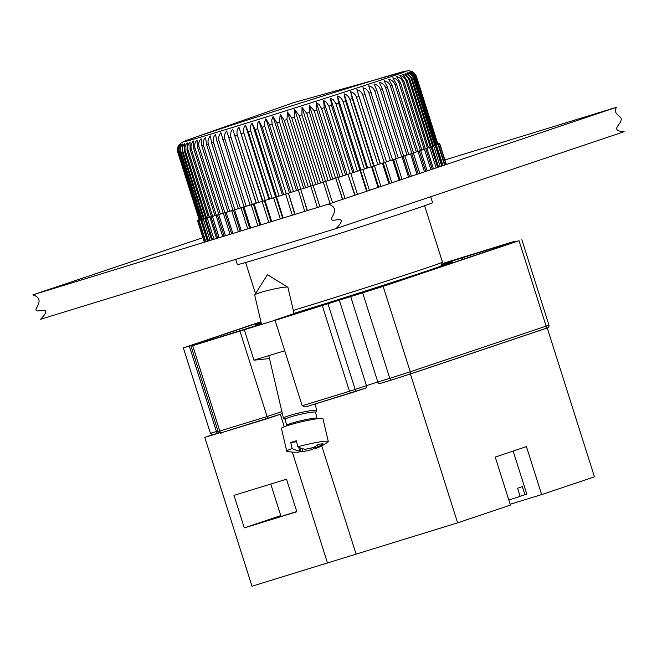 <?xml version="1.0" encoding="UTF-8"?>
<svg xmlns="http://www.w3.org/2000/svg" width="657" height="657" viewBox="0 0 657 657"><rect width="100%" height="100%" fill="white"/><g stroke="black" fill="none" stroke-linecap="round" stroke-linejoin="round"><path stroke-width="0.99" d="M221.187 432.791L267.276 418.681L267.062 416.546L218.116 431.542C219.996 433.3 221.163 433.686 221.606 432.7A2.135 1.265 -107.1 0 1 219.783 431.066L192.69 345.656L191.023 346.14L204.655 341.5L183.344 347.882L260.911 321.741M305.628 406.905L365.44 388.18A2.135 1.716 -108.6 0 0 365.473 388.164A2.135 1.716 -108.6 0 0 366.434 385.643L355.15 389.437A2.135 1.716 -108.6 0 1 354.197 391.958A2.135 1.716 -108.6 0 1 354.156 391.974L305.628 406.905L302.187 405.763L275.094 320.361L279.422 318.908L192.69 345.656M443.138 263.358L512.501 241.924L500.535 246.079L519.03 240.717L383.154 286.395L275.094 320.361M261.429 323.967L200.771 343.036L212.794 338.922L191.474 345.303L260.952 321.922M441.57 264.352L504.42 244.552L492.397 248.666L513.717 242.277L376.592 288.415L286.468 316.731L273.115 320.698L294.065 313.611M462.191 257.651L462.758 259.441M261.059 322.373A103.469 1.306 -17.6 0 0 255.277 324.673A103.469 1.306 -17.6 0 0 261.264 323.244M294.032 313.471A103.469 1.306 -17.6 0 0 421.367 272.992A103.469 1.306 -17.6 0 0 452.542 262.102A103.469 1.306 -17.6 0 0 441.282 265.042M466.987 256.041L467.562 257.831M441.134 265.387A94.936 1.199 162.4 0 1 444.403 264.681A94.936 1.199 162.4 0 1 419.092 273.591A94.936 1.199 162.4 0 1 293.999 313.332M269.501 358.55L253.963 360.192L284.736 350.748M244.289 329.691L253.963 360.192M239.969 331.144L267.062 416.546L281.878 411.569M296.611 441.734L290.731 442.489A21.336 1.971 -13.1 0 1 296.381 440.757L297.793 446.826A55.155 32.727 72.9 0 0 305.25 449.306L313.611 447.474A55.155 44.101 -96 0 0 318.588 444.14A54.014 25.27 38.8 0 0 322.973 443.68A55.155 44.101 84 0 1 317.988 447.015L317.512 444.953M298.721 447.261L299.6 451.039A55.155 32.727 -107.1 0 1 292.151 448.559A21.336 1.971 166.9 0 0 286.748 451.219L281.442 428.479A21.336 1.971 -13.1 0 1 289.474 424.972A21.336 1.971 -13.1 0 1 311.155 419.733A21.336 1.971 -13.1 0 1 322.998 418.78L328.303 441.52A21.336 1.971 166.9 0 0 297.793 446.826M286.748 451.219A21.336 1.971 166.9 0 0 287.364 451.523A55.278 55.278 0 0 0 295.683 452.197A55.155 44.101 -96 0 0 298.549 452.098L300.914 451.622L300.093 447.836M292.151 448.559L290.731 442.489M317.988 447.015C315.491 448.444 315.138 448.797 316.937 448.074L316.559 448.23A55.278 55.278 0 0 0 327.884 442.071A21.336 1.971 166.9 0 0 328.303 441.52M315.532 447.343A55.155 32.727 -107.1 0 1 311.287 449.807L311.007 448.591M316.559 448.23L315.787 448.444L315.319 446.448M302.22 448.575L302.934 451.638L311.287 449.807M302.934 451.638A55.155 44.101 84 0 1 300.742 451.729M299.6 451.039L300.947 451.515M285.228 419.347A15.571 1.437 -13.1 0 1 300.068 414.403A15.571 1.437 -13.1 0 1 315.557 412.268L316.994 418.435A15.571 1.437 166.9 0 0 301.506 420.57A15.571 1.437 166.9 0 0 286.666 425.514L285.228 419.347M285.245 419.412L283.537 418.369A17.066 1.577 -13.1 0 1 283.43 418.238A17.066 1.577 -13.1 0 1 299.699 412.826A17.066 1.577 -13.1 0 1 316.674 410.477A17.066 1.577 -13.1 0 1 316.633 410.641L315.574 412.333M261.527 324.402L254.694 295.108A17.066 1.577 -13.1 0 1 254.735 294.952A17.066 1.577 -13.1 0 1 270.955 289.696A17.066 1.577 -13.1 0 1 287.832 287.224A17.066 1.577 -13.1 0 1 287.938 287.355L294.139 313.923M616.406 107.305C612.242 114.983 622.976 115.862 621.013 120.198C621.456 123.828 609.211 130.899 624.15 131.712L336.08 228.554C349.787 214.256 332.343 222.099 332.04 219.758C328.434 219.175 341.977 208.409 328.336 204.155L616.406 107.305L444.904 159.955M202.923 237.686L32.85 294.87C46.491 299.124 32.949 309.882 36.554 310.474C36.849 312.806 54.301 304.971 40.594 319.269L336.08 228.554M32.85 294.87L328.336 204.155M437.866 143.916L438.523 143.702A127.154 1.61 -17.6 0 0 438.137 143.793L437.858 143.883M446.267 164.505L439.656 143.661L438.022 144.179A125.446 1.585 -17.6 0 0 438.145 144.055A125.446 1.585 -17.6 0 0 438.055 144.031L439.681 143.513A127.154 1.61 -17.6 0 0 439.558 143.513L437.94 144.031A125.446 1.585 -17.6 0 0 437.907 144.039M439.681 143.513L446.333 164.488M444.986 164.94L438.416 144.228L436.798 144.745A125.446 1.585 -17.6 0 0 437.891 144.253L439.517 143.743L446.119 164.562M442.407 165.802L435.87 145.213L434.285 145.714A125.446 1.585 -17.6 0 0 436.429 144.893L438.014 144.392L444.575 165.079M442.999 165.605L436.429 144.893M438.548 167.1L432.043 146.593L430.491 147.078A125.446 1.585 -17.6 0 0 433.669 145.936L435.213 145.452L441.742 166.032M440.206 166.55L433.669 145.936M433.456 168.816L426.968 148.367L425.481 148.827A125.446 1.585 -17.6 0 0 429.645 147.382L431.132 146.913L437.636 167.412M436.158 167.905L429.645 147.382M427.181 170.927L420.702 150.502L419.297 150.938A125.446 1.585 -17.6 0 0 424.406 149.196L425.818 148.761L432.298 169.202M430.902 169.67L424.406 149.196M419.798 173.407L413.327 152.991L412.013 153.393A125.446 1.585 -17.6 0 0 418.008 151.373L419.322 150.97L425.802 171.387M424.496 171.83L418.008 151.373M411.389 176.232L404.901 155.791L403.702 156.161A125.446 1.585 -17.6 0 0 410.526 153.886L411.734 153.524L418.205 173.941M417.014 174.343L410.526 153.886M402.043 179.377L395.539 158.879L394.455 159.208A125.446 1.585 -17.6 0 0 402.035 156.711L403.119 156.382L409.607 176.832M408.531 177.193L402.035 156.711M391.859 182.802L385.331 162.222L384.378 162.509A125.446 1.585 -17.6 0 0 392.623 159.807L393.576 159.528L400.08 180.034M399.136 180.355L392.623 159.807M380.953 186.465L374.391 165.786L373.578 166.024A125.446 1.585 -17.6 0 0 382.407 163.15L383.212 162.911L389.749 183.508M388.944 183.779L382.407 163.15M369.439 190.333L362.836 169.522L362.179 169.711A125.446 1.585 -17.6 0 0 371.484 166.697L372.141 166.517L378.711 187.22M378.062 187.434L371.484 166.697M357.457 194.365L350.805 173.391L350.304 173.53A125.446 1.585 -17.6 0 0 359.987 170.418L360.488 170.278L367.099 191.121M366.606 191.286L359.987 170.418M345.122 198.513L338.084 177.447A125.446 1.585 -17.6 0 0 348.029 174.261L355.026 195.178M354.706 195.293L348.029 174.261M332.582 202.726L325.642 181.406A125.446 1.585 -17.6 0 0 335.76 178.187L342.642 199.342M342.486 199.4L335.76 178.187M319.902 206.741L313.126 185.381A125.446 1.585 -17.6 0 0 323.293 182.153L330.077 203.571M319.893 206.75L313.126 185.381M307.419 210.577L300.668 189.315A125.446 1.585 -17.6 0 0 310.777 186.12L317.364 207.522M307.23 210.634L300.668 189.315M295.133 214.346L288.407 193.166A125.446 1.585 -17.6 0 0 298.352 190.045L304.741 211.398M294.779 214.453L288.407 193.166M283.183 218.017L276.482 196.895A125.446 1.585 -17.6 0 0 286.14 193.881L285.631 194.061L292.34 215.209M282.666 218.173L275.973 197.084L276.482 196.895M271.694 221.54L265.009 200.467A125.446 1.585 -17.6 0 0 274.289 197.585L273.624 197.814L280.309 218.896M271.021 221.746L264.344 200.697L265.009 200.467M260.813 224.883L254.128 203.834A125.446 1.585 -17.6 0 0 262.923 201.116L262.102 201.395L268.779 222.436M259.983 225.137L253.315 204.113L254.128 203.834M250.629 228.012L243.952 206.955A125.446 1.585 -17.6 0 0 252.165 204.434L251.204 204.762L257.873 225.786M249.66 228.308L242.991 207.284L243.952 206.955M241.283 230.878L234.598 209.805A125.446 1.585 -17.6 0 0 242.129 207.513L241.037 207.875L247.705 228.907M240.183 231.215L233.506 210.174L234.598 209.805M232.857 233.465L226.156 212.359A125.446 1.585 -17.6 0 0 232.939 210.314L231.724 210.708L238.401 231.765M231.634 233.843L224.94 212.753L226.156 212.359M225.45 235.74L218.732 214.568A125.446 1.585 -17.6 0 0 224.686 212.802L223.364 213.229L230.057 234.327M224.119 236.15L217.41 215.003L218.732 214.568M219.142 237.678L212.4 216.432A125.446 1.585 -17.6 0 0 217.459 214.946L216.046 215.406L222.756 236.569M217.722 238.113L210.987 216.892L212.4 216.432M214.001 239.255L207.234 217.91A125.446 1.585 -17.6 0 0 211.34 216.736L209.854 217.221L216.588 238.458M212.507 239.715L205.74 218.395L207.234 217.91M210.092 240.454L203.284 218.995A125.446 1.585 -17.6 0 0 206.397 218.14L204.844 218.641L211.62 239.986M208.532 240.93L201.732 219.495L203.284 218.995M207.448 241.267L200.599 219.676A125.446 1.585 -17.6 0 0 202.685 219.159L201.091 219.668L207.899 241.127M205.846 241.76L199.005 220.185L200.599 219.676M199.243 220.079L199.202 219.947A125.446 1.585 -17.6 0 0 200.237 219.758L198.619 220.276L205.469 241.875M204.475 242.178L197.585 220.465L199.202 219.947M197.535 220.448L199.12 219.799A125.446 1.585 -17.6 0 0 198.997 219.923A125.446 1.585 -17.6 0 0 199.087 219.955L197.461 220.465L204.36 242.211M199.178 219.75L197.634 220.235A127.154 1.61 -17.6 0 0 197.494 220.317M201.091 219.668A127.154 1.61 -17.6 0 0 201.732 219.495M204.844 218.641A127.154 1.61 -17.6 0 0 205.74 218.395M209.854 217.221A127.154 1.61 -17.6 0 0 210.987 216.892M216.046 215.406A127.154 1.61 -17.6 0 0 217.41 215.003M223.364 213.229A127.154 1.61 -17.6 0 0 224.94 212.753M231.724 210.708A127.154 1.61 -17.6 0 0 233.506 210.174M241.037 207.875A127.154 1.61 -17.6 0 0 242.991 207.284M251.204 204.762A127.154 1.61 -17.6 0 0 253.315 204.113M262.102 201.395A127.154 1.61 -17.6 0 0 264.344 200.697M273.624 197.814A127.154 1.61 -17.6 0 0 275.973 197.084M285.631 194.061A127.154 1.61 -17.6 0 0 288.07 193.298M298.007 190.177A127.154 1.61 -17.6 0 0 300.495 189.388M310.605 186.202A127.154 1.61 -17.6 0 0 313.118 185.405A125.232 1.585 -17.6 0 0 315.803 184.527L320.616 182.999A125.232 1.585 -17.6 0 0 323.31 182.145L328.106 180.626A125.232 1.585 -17.6 0 0 330.783 179.772L335.555 178.244A125.232 1.585 -17.6 0 0 338.215 177.398L342.946 175.887A125.232 1.585 -17.6 0 0 345.574 175.041L350.23 173.547A125.232 1.585 -17.6 0 0 352.817 172.717L357.4 171.247A125.232 1.585 -17.6 0 0 359.929 170.434L364.405 168.989A125.232 1.585 -17.6 0 0 366.885 168.184L371.238 166.779A125.232 1.585 -17.6 0 0 373.644 165.999L377.865 164.628A125.232 1.585 -17.6 0 0 380.181 163.872L384.246 162.55A125.232 1.585 -17.6 0 0 386.48 161.819L362.935 87.751C365.867 88.473 367.895 90.28 369.004 93.171L390.381 160.546A125.232 1.585 -17.6 0 0 392.508 159.84L368.708 85.853C371.69 86.56 373.734 88.358 374.851 91.249L396.228 158.624A125.232 1.585 -17.6 0 0 398.249 157.959L376.88 90.584L374.178 84.055C377.2 84.745 379.27 86.535 380.395 89.418L401.764 156.793A125.232 1.585 -17.6 0 0 403.677 156.161L382.3 88.785L379.344 82.347C382.399 83.02 384.485 84.802 385.602 87.693L406.979 155.068A125.232 1.585 -17.6 0 0 408.761 154.477L387.392 87.094L384.181 80.737C387.244 81.402 389.346 83.184 390.463 86.067L411.84 153.442A125.232 1.585 -17.6 0 0 413.491 152.892L392.122 85.517L388.657 79.234C391.736 79.899 393.839 81.673 394.964 84.564L416.333 151.939A125.232 1.585 -17.6 0 0 417.852 151.422L396.483 84.047L392.771 77.846C395.843 78.511 397.945 80.285 399.07 83.168L420.439 150.543A125.232 1.585 -17.6 0 0 421.819 150.075L400.45 82.7L396.5 76.582C399.563 77.247 401.649 79.021 402.774 81.903L424.151 149.279A125.232 1.585 -17.6 0 0 425.375 148.86L404.006 81.484L399.826 75.432C402.864 76.105 404.942 77.879 406.067 80.77L427.436 148.145A125.232 1.585 -17.6 0 0 428.512 147.768L407.143 80.392L402.733 74.413C405.747 75.095 407.808 76.877 408.925 79.768L430.294 147.143A125.232 1.585 -17.6 0 0 431.214 146.815L409.845 79.44L405.221 73.535C408.186 74.225 410.231 76.007 411.348 78.897L432.717 146.273A125.232 1.585 -17.6 0 0 433.472 145.994L412.103 78.618L407.274 72.787C410.19 73.485 412.202 75.284 413.31 78.175L434.688 145.55A125.232 1.585 -17.6 0 0 435.279 145.32L413.91 77.945L411.816 74.274L408.884 72.171C411.734 72.894 413.713 74.701 414.822 77.592L436.199 144.967A125.232 1.585 -17.6 0 0 436.626 144.795L415.249 77.419L413.105 73.765L410.042 71.703C412.826 72.451 414.764 74.266 415.873 77.156L437.242 144.532A125.232 1.585 -17.6 0 0 437.505 144.409L416.127 77.033L413.935 73.403L410.756 71.383C413.45 72.147 415.347 73.978 416.448 76.869L437.817 144.244A125.232 1.585 -17.6 0 0 437.915 144.179L416.538 76.803C415.446 73.904 413.598 72.032 411.003 71.202L414.247 73.075L416.554 76.729L437.891 144.121M323.285 182.178A127.154 1.61 -17.6 0 0 325.806 181.381M335.924 178.154A127.154 1.61 -17.6 0 0 338.412 177.357M348.366 174.179A127.154 1.61 -17.6 0 0 350.805 173.391M360.488 170.278A127.154 1.61 -17.6 0 0 362.836 169.522M372.141 166.517A127.154 1.61 -17.6 0 0 374.391 165.786M383.212 162.911A127.154 1.61 -17.6 0 0 385.331 162.222M393.576 159.528A127.154 1.61 -17.6 0 0 395.539 158.879M403.119 156.382A127.154 1.61 -17.6 0 0 404.901 155.791M411.734 153.524A127.154 1.61 -17.6 0 0 413.327 152.991M419.322 150.97A127.154 1.61 -17.6 0 0 420.702 150.502M425.818 148.761A127.154 1.61 -17.6 0 0 426.968 148.367M431.132 146.913A127.154 1.61 -17.6 0 0 432.043 146.593M435.213 145.452A127.154 1.61 -17.6 0 0 435.87 145.213M436.609 144.737L437.242 144.532M435.263 145.271L436.199 144.967M433.456 145.944L434.688 145.55M431.197 146.757L432.717 146.273M428.495 147.718L430.294 147.143M425.358 148.81L427.436 148.145M421.802 150.026L424.151 149.279M417.836 151.373L420.439 150.543M413.483 152.843L416.333 151.939M408.744 154.42L411.84 153.442M403.661 156.111L406.979 155.068M398.232 157.902L401.764 156.793M392.492 159.791L396.228 158.624M386.464 161.762L390.381 160.546M177.604 148.211L179.172 144.721C177.505 146.905 177.061 149.5 177.842 152.498L199.219 219.873A125.232 1.585 -17.6 0 0 199.293 219.89L177.924 152.514C177.152 149.509 177.636 146.93 179.377 144.754L178.022 147.735L178.211 152.49L199.58 219.865A125.232 1.585 -17.6 0 0 199.827 219.824L178.449 152.449C177.686 149.443 178.219 146.848 180.043 144.647L178.794 147.595L179.041 152.325L200.418 219.701A125.232 1.585 -17.6 0 0 200.828 219.61L179.451 152.235C178.696 149.229 179.262 146.618 181.16 144.392L180.338 152.013L201.715 219.389A125.232 1.585 -17.6 0 0 202.29 219.249L180.921 151.874C180.166 148.868 180.765 146.24 182.728 143.99L182.104 151.562L203.473 218.937A125.232 1.585 -17.6 0 0 204.22 218.732L182.843 151.356C182.096 148.351 182.728 145.714 184.74 143.456L184.313 150.954L205.69 218.329A125.232 1.585 -17.6 0 0 206.594 218.083L185.225 150.708C184.469 147.694 185.126 145.049 187.188 142.774L186.974 150.207L208.351 217.59A125.232 1.585 -17.6 0 0 209.411 217.286L188.042 149.911C187.294 146.897 187.968 144.244 190.054 141.953L190.07 149.328L211.447 216.703A125.232 1.585 -17.6 0 0 212.663 216.35L191.286 148.975C190.546 145.961 191.228 143.308 193.339 141L193.593 148.301L214.962 215.677A125.232 1.585 -17.6 0 0 216.325 215.274L194.957 147.899C194.209 144.893 194.907 142.232 197.026 139.925L197.519 147.143L218.888 214.519A125.232 1.585 -17.6 0 0 220.399 214.075L199.022 146.7C198.283 143.686 198.972 141.025 201.108 138.709L201.839 145.862L223.216 213.238A125.232 1.585 -17.6 0 0 224.858 212.745L203.481 145.369C202.742 142.355 203.432 139.695 205.551 137.379L206.536 144.45L227.905 211.825A125.232 1.585 -17.6 0 0 229.687 211.291L208.31 143.916C207.563 140.902 208.244 138.249 210.347 135.933L211.587 142.922L232.964 210.297A125.232 1.585 -17.6 0 0 234.861 209.723L213.492 142.347C212.745 139.341 213.41 136.681 215.48 134.381L216.982 141.288L238.36 208.663A125.232 1.585 -17.6 0 0 240.372 208.047L218.995 140.672C218.247 137.666 218.896 135.014 220.933 132.722L244.067 206.922A125.232 1.585 -17.6 0 0 246.186 206.265L224.817 138.89C224.062 135.884 224.678 133.24 226.673 130.965L250.071 205.074A125.232 1.585 -17.6 0 0 252.288 204.393L256.345 203.144A125.232 1.585 -17.6 0 0 258.653 202.43L262.866 201.132A125.232 1.585 -17.6 0 0 265.256 200.385L269.6 199.038A125.232 1.585 -17.6 0 0 272.072 198.266L276.531 196.878A125.232 1.585 -17.6 0 0 279.061 196.09L283.635 194.661A125.232 1.585 -17.6 0 0 286.214 193.848L290.87 192.394A125.232 1.585 -17.6 0 0 293.49 191.565L298.212 190.087A125.232 1.585 -17.6 0 0 300.873 189.249L305.636 187.746A125.232 1.585 -17.6 0 0 308.322 186.9L313.118 185.381L291.741 118.005A125.232 1.585 -17.6 0 0 294.435 117.151L294.738 109.686L299.239 115.624L320.616 182.999M246.186 206.265L250.054 205.025M240.372 208.047L244.051 206.865M234.861 209.723L238.343 208.614M229.687 211.291L232.948 210.248M224.858 212.745L227.897 211.776M220.399 214.075L223.199 213.18M216.325 215.274L218.871 214.469M212.663 216.35L214.946 215.627M209.411 217.286L211.431 216.646M206.594 218.083L208.335 217.533M204.22 218.732L205.674 218.28M202.29 219.249L203.456 218.88M200.828 219.61L201.699 219.339M199.827 219.824L200.393 219.643M380.387 163.749L356.899 89.722C359.773 90.461 361.769 92.276 362.878 95.175L384.246 162.55M374.104 165.794L350.624 91.758C353.433 92.53 355.388 94.362 356.488 97.252L377.865 164.628M367.608 167.896L344.128 93.869C346.855 94.665 348.768 96.505 349.869 99.404L371.238 166.779M360.915 170.064L337.435 96.029C340.08 96.85 341.944 98.714 343.036 101.613L364.405 168.989M354.057 172.274L330.578 98.238L333.419 99.889L336.023 103.872L357.4 171.247M347.06 174.516L323.572 100.488L326.315 102.172L328.861 106.171L350.23 173.547M339.948 176.799L316.46 102.763L319.097 104.488L321.569 108.512L342.946 175.887M332.754 179.09L309.266 105.063L314.186 110.869L335.555 178.244M325.502 181.406L302.015 107.37L306.729 113.25L328.106 180.626M318.218 183.714L294.738 109.686M310.942 186.021L287.462 111.986L291.741 118.005M303.698 188.304L280.211 114.277L284.267 120.371L305.636 187.746M296.504 190.571L273.025 116.544L276.843 122.711L298.212 190.087M289.409 192.805L265.921 118.769L269.493 125.019L290.87 192.394M282.42 194.989L258.932 120.962L262.258 127.286L283.635 194.661M275.57 197.125L252.091 123.097L255.162 129.503L276.531 196.878M268.902 199.202L245.414 125.175L248.231 131.663L269.6 199.038M262.422 201.206L238.934 127.179L262.866 201.132M256.164 203.144L232.685 129.109L256.345 203.144M380.181 163.872L356.899 89.722M373.644 165.999L352.267 98.624L350.624 91.758M366.885 168.184L345.508 100.808L344.128 93.869M359.929 170.434L338.56 103.05L337.435 96.029M352.817 172.717L331.448 105.342L330.578 98.238M345.574 175.041L324.197 107.666L323.572 100.488M338.215 177.398L316.846 110.023L316.46 102.763M330.783 179.772L309.414 112.396L309.266 105.063M323.31 182.145L301.933 114.77L302.015 107.37M315.803 184.527L294.435 117.151M308.322 186.9L286.945 119.525L287.462 111.986M300.873 189.249L279.496 121.874L280.211 114.277M293.49 191.565L272.121 124.189L271.752 119.976L273.025 116.544M286.214 193.848L264.845 126.473L264.525 122.243L265.921 118.769M279.061 196.09L257.692 128.715C256.912 125.717 257.322 123.13 258.932 120.962M272.072 198.266L250.695 130.891C249.923 127.893 250.383 125.29 252.091 123.097M265.256 200.385L243.887 133.01C243.115 130.004 243.624 127.392 245.414 125.175M258.653 202.43L237.284 135.055C236.52 132.049 237.07 129.421 238.934 127.179M252.288 204.393L230.919 137.017C230.164 134.012 230.747 131.375 232.685 129.109M293.318 310.4A93.869 1.191 -17.6 0 0 389.24 280.186A93.869 1.191 -17.6 0 0 442.481 262.176A93.869 1.191 -17.6 0 0 442.481 262.159L424.586 205.731M430.688 196.747L432.561 202.66A102.41 1.298 162.4 0 1 413.746 209.435A102.41 1.298 162.4 0 1 304.832 244.47A102.41 1.298 162.4 0 1 237.341 264.582L235.682 259.375M495.222 457.1L526.429 446.604L541.647 494.59L594.462 476.834L547.248 327.991L410.411 373.997L457.625 522.841L510.44 505.085L495.222 457.1M244.297 527.891L233.982 495.353L286.509 479.224L296.833 511.762L244.297 527.891L280.777 515.622M280.835 515.794L260.73 522.553A34.139 0.435 -17.6 0 0 296.759 511.54M541.647 494.59L510.177 504.256M219.381 432.889L204.779 437.373L251.992 586.216L457.625 522.841M545.606 328.492L547.248 327.991M204.779 437.373L212.49 434.778M280.325 414.288L284.276 426.754M292.308 452.073L327.506 563.041M321.733 445.832L356.053 554.023M410.411 373.997L408.769 374.498M508.838 500.026L520.122 496.372L517.544 488.241L522.348 486.623L524.927 494.754L520.081 496.24M524.927 494.754L526.774 494.048L513.142 451.072M218.28 433.177A2.135 1.265 -107.1 0 1 218.255 433.185A2.135 1.265 -107.1 0 1 216.432 431.55L210.437 433.292C214.519 435.64 208.893 435.46 218.255 433.185L218.28 433.177M217.968 431.082L216.432 431.55L189.339 346.149M267.284 418.673L282.354 413.606L221.606 432.7M351.29 392.886A2.135 1.265 -107.1 0 1 349.467 391.252L302.187 405.763M328.057 304.035L355.15 389.437L349.467 391.252L322.373 305.85M391.588 379.976L379.647 383.639A2.135 1.265 -107.1 0 1 379.631 383.647A2.135 1.265 -107.1 0 1 377.8 382.013L366.434 385.643L339.341 300.241M365.506 388.156L354.189 391.958M379.631 383.647L391.613 379.968A2.135 1.265 -107.1 0 1 391.613 379.968A2.135 1.265 -107.1 0 1 389.782 378.333L377.8 382.013L350.707 296.611M519.03 240.717L546.123 326.118L410.247 371.796A2.135 1.716 -108.6 0 1 409.286 374.326L391.613 379.968L409.254 374.334A2.135 1.716 -108.6 0 0 409.286 374.326L545.162 328.648C548.127 328.106 549.383 326.923 548.94 325.1L546.123 326.118A2.135 1.716 71.4 0 1 545.162 328.648A2.135 1.716 71.4 0 1 545.121 328.656L409.319 374.309M383.154 286.395L410.247 371.796L389.782 378.333L362.697 292.932M513.388 241.727L513.519 242.154M499.065 246.728L499.213 247.188M397.994 73.116A116.987 1.478 162.4 0 1 398.002 73.116A116.987 1.478 162.4 0 1 279.126 112.938A116.987 1.478 162.4 0 1 206.733 133.404A116.987 1.478 162.4 0 1 398.002 73.116A116.987 1.478 162.4 0 1 295.067 107.896A116.987 1.478 162.4 0 1 190.9 138.808A116.987 1.478 162.4 0 1 381.955 77.822A116.987 1.478 162.4 0 1 310.999 102.829A116.987 1.478 162.4 0 1 190.9 138.808A116.987 1.478 162.4 0 1 190.908 138.808L293.416 102.689L407.759 70.784C408.005 70.028 410.165 70.792 414.247 73.075M179.041 152.325A125.232 1.585 -17.6 0 0 179.451 152.235M180.338 152.013A125.232 1.585 -17.6 0 0 180.921 151.874M182.104 151.562A125.232 1.585 -17.6 0 0 182.843 151.356M184.313 150.954A125.232 1.585 -17.6 0 0 185.225 150.708M186.974 150.207A125.232 1.585 -17.6 0 0 188.042 149.911M190.07 149.328A125.232 1.585 -17.6 0 0 191.286 148.975M193.593 148.301A125.232 1.585 -17.6 0 0 194.957 147.899M197.519 147.143A125.232 1.585 -17.6 0 0 199.022 146.7M201.839 145.862A125.232 1.585 -17.6 0 0 203.481 145.369M206.536 144.45A125.232 1.585 -17.6 0 0 208.31 143.916M211.587 142.922A125.232 1.585 -17.6 0 0 213.492 142.347M216.982 141.288A125.232 1.585 -17.6 0 0 218.995 140.672M222.69 139.547A125.232 1.585 -17.6 0 0 224.817 138.89M228.693 137.699A125.232 1.585 -17.6 0 0 230.919 137.017M234.968 135.769A125.232 1.585 -17.6 0 0 237.284 135.055M241.489 133.749A125.232 1.585 -17.6 0 0 243.887 133.01M248.231 131.663A125.232 1.585 -17.6 0 0 250.695 130.891M255.162 129.503A125.232 1.585 -17.6 0 0 257.692 128.715M262.258 127.286A125.232 1.585 -17.6 0 0 264.845 126.473M269.493 125.019A125.232 1.585 -17.6 0 0 272.121 124.189M276.843 122.711A125.232 1.585 -17.6 0 0 279.496 121.874M284.267 120.371A125.232 1.585 -17.6 0 0 286.945 119.525M299.239 115.624A125.232 1.585 -17.6 0 0 301.933 114.77M306.729 113.25A125.232 1.585 -17.6 0 0 309.414 112.396M314.186 110.869A125.232 1.585 -17.6 0 0 316.846 110.023M321.569 108.512A125.232 1.585 -17.6 0 0 324.197 107.666M328.861 106.171A125.232 1.585 -17.6 0 0 331.448 105.342M336.023 103.872A125.232 1.585 -17.6 0 0 338.56 103.05M343.036 101.613A125.232 1.585 -17.6 0 0 345.508 100.808M349.869 99.404A125.232 1.585 -17.6 0 0 352.267 98.624M356.488 97.252A125.232 1.585 -17.6 0 0 358.812 96.497M362.878 95.175A125.232 1.585 -17.6 0 0 365.111 94.444M369.004 93.171A125.232 1.585 -17.6 0 0 371.139 92.465M374.851 91.249A125.232 1.585 -17.6 0 0 376.88 90.584M380.395 89.418A125.232 1.585 -17.6 0 0 382.3 88.785M385.602 87.693A125.232 1.585 -17.6 0 0 387.392 87.094M390.463 86.067A125.232 1.585 -17.6 0 0 392.122 85.517M394.964 84.564A125.232 1.585 -17.6 0 0 396.483 84.047M399.07 83.168A125.232 1.585 -17.6 0 0 400.45 82.7M402.774 81.903A125.232 1.585 -17.6 0 0 404.006 81.484M406.067 80.77A125.232 1.585 -17.6 0 0 407.143 80.392M408.925 79.768A125.232 1.585 -17.6 0 0 409.845 79.44M411.348 78.897A125.232 1.585 -17.6 0 0 412.103 78.618M413.31 78.175A125.232 1.585 -17.6 0 0 413.91 77.945M414.822 77.592A125.232 1.585 -17.6 0 0 415.249 77.419M521.855 239.698L548.94 325.1M514.168 241.439L514.316 241.907M298.179 312.469L298.327 313.085M447.327 262.332L447.688 263.219M452.763 262.8L452.542 262.102M255.713 326.044L255.277 324.673M492.397 248.666L492.635 249.397M183.344 347.882L210.437 433.292M191.023 346.14L218.116 431.542M316.674 410.477L315.155 403.981M283.43 418.238L268.82 355.634M287.832 287.224L267.448 274.683L254.735 294.952M443.311 263.777L441.882 260.254M189.742 139.218L181.595 142.528L178.441 145.846M440.798 266.184L442.481 262.176M255.524 293.687L245.628 262.496M281.048 516.492L270.766 484.061"/></g></svg>
